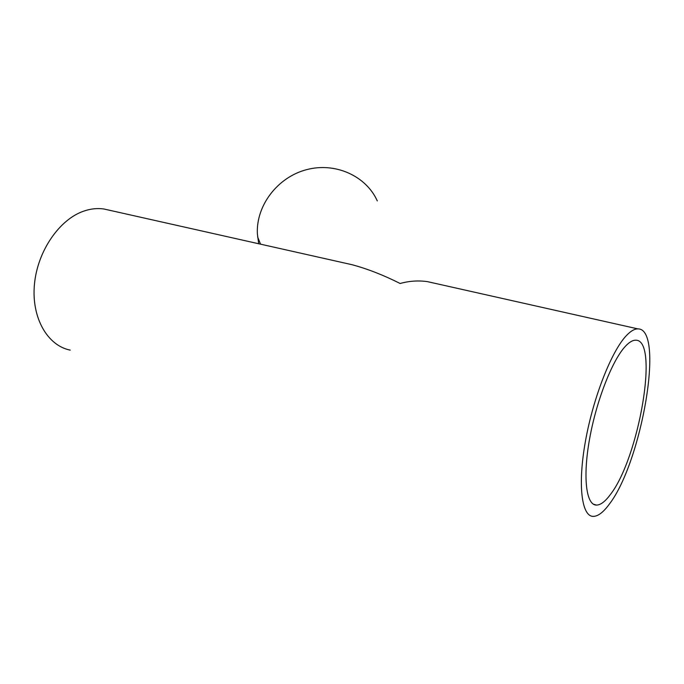 <?xml version="1.0" encoding="UTF-8"?>
<svg xmlns="http://www.w3.org/2000/svg" width="684" height="684" viewBox="0 0 684 684"><rect width="100%" height="100%" fill="white"/><g stroke="black" fill="none" stroke-linecap="round" stroke-linejoin="round"><path stroke-width="1.03" d="M434.46 283.219L427.406 281.628C418.317 280.346 409.22 280.97 400.123 283.484C383.544 275.139 367.539 268.88 352.106 264.725L340.213 262.058M258.689 243.752L257.372 233.748C255.996 205.67 277.473 177.276 306.458 169.692C335.399 161.894 366.188 176.044 377.294 200.925M610.239 494.729C605.135 501.611 600.518 505.074 596.397 505.091C586.171 505.177 582.631 477.364 589.608 438.786C596.491 400.268 612.556 359.673 625.561 346.113C629.348 342.111 632.717 340.145 635.684 340.213C659.513 339.367 638.967 458.331 610.239 494.729M70.238 350.123C47.675 345.753 31.353 318.009 34.414 284.638C37.321 251.284 59.38 219.384 83.739 211.134C90.656 208.748 97.367 208.03 103.865 208.988L109.278 210.202M626.681 335.288C630.87 330.945 634.615 328.816 637.898 328.893C664.942 328.346 641.806 462.307 609.264 504.219C603.356 512.29 598.013 516.352 593.225 516.386C581.622 516.523 577.51 484.879 585.538 440.684C593.473 396.549 611.932 350.311 626.681 335.288M593.267 504.117L596.397 505.091M103.865 208.988L352.106 264.725M427.406 281.628L637.898 328.893M260.553 244.171L257.594 236.886"/></g></svg>

